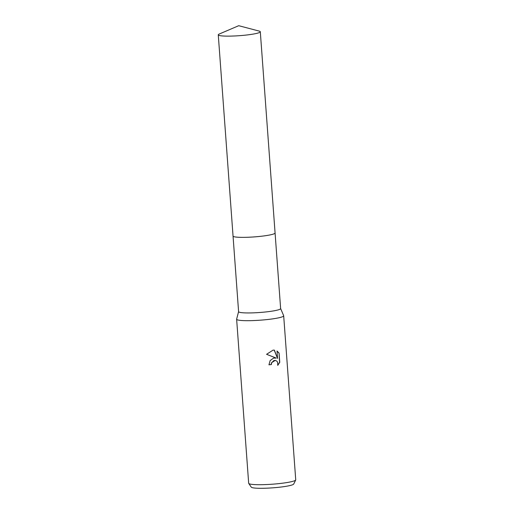 <?xml version="1.0" encoding="UTF-8"?>
<svg xmlns="http://www.w3.org/2000/svg" width="514" height="514" viewBox="0 0 514 514"><rect width="100%" height="100%" fill="white"/><g stroke="black" fill="none" stroke-linecap="round" stroke-linejoin="round"><path stroke-width="0.77" d="M233.048 236.106L238.599 311.657A21.074 2.384 -4.2 0 0 269.085 311.561A21.074 2.384 -4.2 0 0 280.631 308.567L275.08 233.015M238.592 311.612L236.639 319.136A23.593 2.673 -4.2 0 0 236.633 319.245A23.593 2.673 -4.2 0 0 270.756 319.136A23.593 2.673 -4.2 0 0 283.683 315.789A23.593 2.673 -4.2 0 0 283.664 315.686L280.625 308.522M273.621 358.097L276.236 358.097L266.567 354.307L273.037 350.143L274.38 350.124L277.566 358.47L277.014 350.998L279.083 353.112L279.757 362.331L277.753 365.377L277.618 362.267L276.866 361.156L275.337 360.398L273.801 360.577L271.617 362.833L271.36 364.567A23.593 2.673 175.8 0 1 268.957 364.824L270.158 360.571L273.621 358.097M236.633 319.245L248.673 483.269A23.593 2.673 -4.2 0 0 248.737 483.436A23.593 2.673 -4.2 0 0 282.803 483.16A23.593 2.673 -4.2 0 0 295.691 479.992A23.593 2.673 -4.2 0 0 295.73 479.813L283.683 315.789M248.737 483.436L251.282 487.15A21.318 2.416 -4.2 0 0 282.07 486.899A21.318 2.416 -4.2 0 0 293.719 484.034L295.691 479.992M268.95 364.779A23.201 2.628 -4.2 0 0 271.186 364.542L271.437 362.807L275.253 360.385M275.555 357.956L276.236 358.097M277.566 358.47L274.206 350.111M277.83 365.101L279.571 362.299L279.083 353.112M278.896 353.079L277.02 351.094M218.27 34.843A21.074 2.384 -4.2 0 0 220.519 35.736A21.074 2.384 -4.2 0 0 244.24 35.267A21.074 2.384 -4.2 0 0 260.302 31.759A21.074 2.384 -4.2 0 0 259.191 31.091L238.727 25.7L219.272 34.02A21.074 2.384 -4.2 0 0 218.27 34.843L233.048 236.074A21.074 2.384 -4.2 0 0 235.296 236.967A21.074 2.384 -4.2 0 0 263.534 235.977M235.296 236.967A21.074 2.384 -4.2 0 0 259.017 236.491A21.074 2.384 -4.2 0 0 275.08 232.983L260.302 31.759"/></g></svg>
